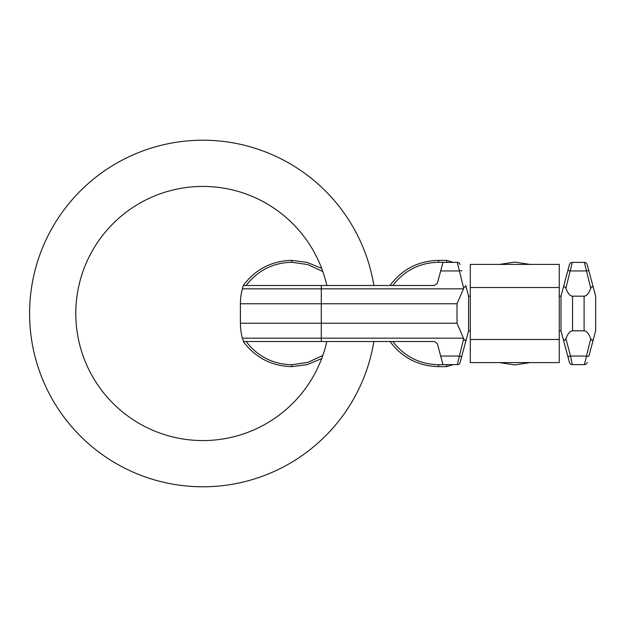 <?xml version="1.0" encoding="UTF-8"?>
<svg xmlns="http://www.w3.org/2000/svg" width="627" height="627" viewBox="0 0 627 627"><rect width="100%" height="100%" fill="white"/><g stroke="black" fill="none" stroke-linecap="round" stroke-linejoin="round"><path stroke-width="0.94" d="M373.88 341.511A173.287 173.287 0 0 1 202.874 486.787A173.287 173.287 0 0 1 29.587 313.5A173.287 173.287 0 0 1 202.874 140.213A173.287 173.287 0 0 1 373.88 285.489M326.824 341.511A127.077 127.077 0 0 1 75.796 313.5A127.077 127.077 0 0 1 326.824 285.489M246.129 285.489C257.666 270.503 272.894 262.76 291.798 262.258L307.779 264.563L322.819 271.53M321.682 268.419L307.058 262.352L291.798 260.362C271.577 260.918 255.408 269.296 243.276 285.489L242.383 288.828A57.762 57.762 0 0 0 240.415 303.774L457.02 303.774L463.471 288.828L242.383 288.828A57.762 57.762 0 0 0 240.415 303.774L240.415 323.226A57.762 57.762 0 0 0 242.383 338.172L244.068 342.601M321.682 358.581L307.058 364.648L291.798 366.638C271.577 366.082 255.408 357.703 243.276 341.511L321.283 341.511L321.283 338.172L242.383 338.172A57.762 57.762 0 0 1 240.415 323.226L457.02 323.226L457.02 303.774M246.129 341.511C257.666 356.497 272.894 364.24 291.798 364.742L307.779 362.437L322.819 355.47M470.305 330.829L468.573 330.829L460.093 362.477A2.884 2.884 0 0 1 457.302 364.616L442.976 364.616L437.356 343.659L434.566 341.511L321.283 341.511M563.281 339.372L569.473 362.477L560.993 330.829L559.26 330.829M470.305 296.171L468.573 296.171L468.573 330.829M587.17 264.523L588.886 270.942L587.17 264.523A2.884 2.884 0 0 0 584.38 262.384L590.752 288.302C591.825 286.124 592.75 286.124 593.542 288.302L595.65 296.171L595.65 330.829L588.886 356.058A2.884 0.721 -165 0 1 586.104 356.058L570.546 356.058L572.263 364.616A2.884 2.884 0 0 1 569.473 362.477M590.752 288.302C588.753 293.475 586.535 296.101 584.098 296.171L572.545 296.171C570.108 296.101 567.89 293.475 565.891 288.302L572.263 262.384A2.884 2.884 0 0 0 569.473 264.523L563.101 288.302C563.885 286.124 564.809 286.124 565.891 288.302M587.17 362.477A2.884 2.884 0 0 1 584.38 364.616L590.752 338.698C588.753 333.525 586.535 330.899 584.098 330.829L572.545 330.829C570.108 330.899 567.89 333.525 565.891 338.698L570.546 356.058A2.884 0.721 165 0 1 567.756 356.058M560.993 330.829L560.993 296.171L559.26 296.171M460.093 362.477L465.712 341.511M457.302 364.616L463.674 338.698L457.02 323.226M584.38 364.616L572.263 364.616M453.164 364.616L446.636 366.638L438.516 366.638C418.295 366.082 402.119 357.703 389.994 341.511M392.839 341.511C404.384 356.497 419.612 364.24 438.516 364.742L448.078 364.616M463.674 338.698C464.748 340.876 465.673 340.876 466.464 338.698M468.573 296.171L465.712 285.489M244.068 284.399L243.276 285.489L434.566 285.489L437.356 283.341L442.976 262.384L457.302 262.384L463.674 288.302C464.748 286.124 465.673 286.124 466.464 288.302M463.674 288.302L463.471 288.828M563.101 338.698C563.885 340.876 564.809 340.876 565.891 338.698M563.101 288.302L560.993 296.171M590.752 338.698C591.825 340.876 592.75 340.876 593.542 338.698M461.817 356.058A2.884 0.721 -165 0 1 459.027 356.058L440.679 356.058M563.281 287.628L569.473 264.523M593.542 288.302L588.886 270.942A2.884 0.721 165 0 0 586.104 270.942L570.546 270.942A2.884 0.721 -165 0 0 567.756 270.942M584.38 262.384L572.263 262.384M453.164 262.384L446.636 260.362L438.516 260.362C418.295 260.918 402.119 269.296 389.994 285.489M392.839 285.489C404.384 270.503 419.612 262.76 438.516 262.258L448.078 262.384M461.817 270.942A2.884 0.721 165 0 0 459.027 270.942L440.679 270.942M460.093 264.523A2.884 2.884 0 0 0 457.302 262.384M559.26 362.594L470.305 362.594L470.305 264.406L559.26 264.406L559.26 362.594M530.058 362.594L514.783 364.906L499.515 362.594M530.058 264.406L514.783 262.094L499.515 264.406M291.798 262.258L291.798 260.362M291.798 366.638L291.798 364.742M463.471 338.172L321.283 338.172L321.283 285.489M584.098 330.829L584.098 296.171M572.545 296.171L572.545 330.829M446.636 366.638L446.636 364.742M438.516 366.638L438.516 364.742M446.636 260.362L446.636 262.258M438.516 260.362L438.516 262.258M559.26 339.489L470.305 339.489M559.26 287.511L470.305 287.511"/></g></svg>
